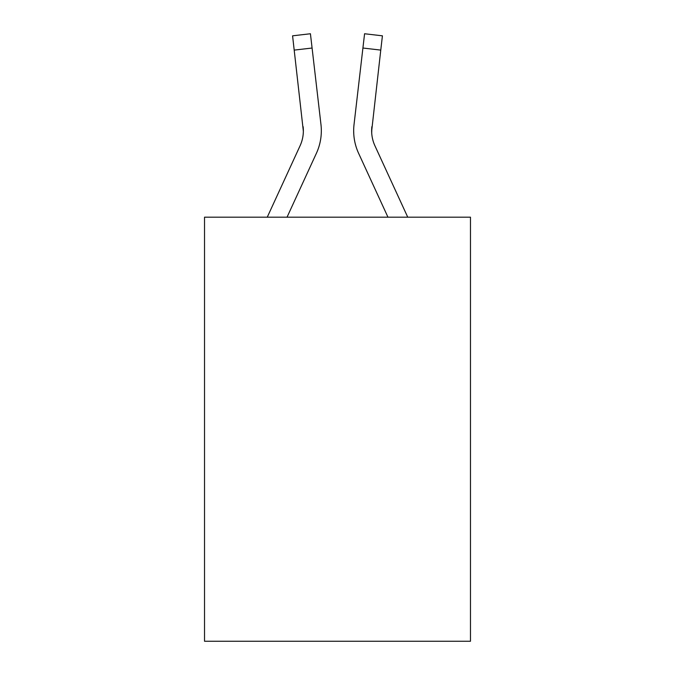<?xml version="1.0" encoding="UTF-8"?>
<svg xmlns="http://www.w3.org/2000/svg" width="675" height="675" viewBox="0 0 675 675"><rect width="100%" height="100%" fill="white"/><g stroke="black" fill="none" stroke-linecap="round" stroke-linejoin="round"><path stroke-width="1.01" d="M470.475 217.181L470.475 641.25L204.525 641.25L204.525 217.181L470.475 217.181M267.258 217.181L300.071 145.792A35.935 35.935 0 0 0 303.353 131.212L292.579 35.826L310.424 33.75L292.579 35.826L310.424 33.75L292.579 35.826L310.424 33.75L292.579 35.826L310.424 33.75L292.579 35.826L310.424 33.75L292.579 35.826L310.424 33.75L292.579 35.826L310.424 33.75L292.579 35.826L310.424 33.75L292.579 35.826L310.424 33.75L292.579 35.826L310.424 33.75L292.579 35.826L310.424 33.75L292.579 35.826L310.424 33.75L292.579 35.826L310.424 33.75L292.579 35.826L310.424 33.75L292.579 35.826L310.424 33.75L292.579 35.826L310.424 33.75L292.579 35.826L310.424 33.75L292.579 35.826L310.424 33.75L292.579 35.826L310.424 33.75L292.579 35.826L310.424 33.75L292.579 35.826L310.424 33.75L292.579 35.826L310.424 33.75L312.086 48.026L294.233 50.102M321.233 133.962L321.317 131.752M287.035 217.181L316.398 153.301A53.907 53.907 -0.4 0 0 320.971 124.571L312.086 48.026M371.706 132.899L371.883 126.638A35.935 35.935 0.4 0 0 374.929 145.792L407.742 217.181L374.929 145.792A35.935 35.935 0 0 1 371.647 131.212L380.767 50.102L362.914 48.026L364.576 33.75L382.421 35.826L364.576 33.75L382.421 35.826L364.576 33.75L382.421 35.826L364.576 33.75L382.421 35.826L364.576 33.75L382.421 35.826L364.576 33.75L382.421 35.826L364.576 33.75L382.421 35.826L364.576 33.75L382.421 35.826L364.576 33.75L382.421 35.826L364.576 33.75L382.421 35.826L364.576 33.75L382.421 35.826L364.576 33.75L382.421 35.826L380.767 50.102M353.675 131.304L353.767 133.962M387.965 217.181L358.602 153.301A53.907 53.907 0.4 0 1 354.029 124.571L362.914 48.026M371.647 131.22L371.883 126.638M300.071 145.792A35.935 35.935 -0.4 0 0 303.117 126.638L303.353 131.212M310.424 33.75L292.579 35.826M382.421 35.826L364.576 33.75"/></g></svg>
